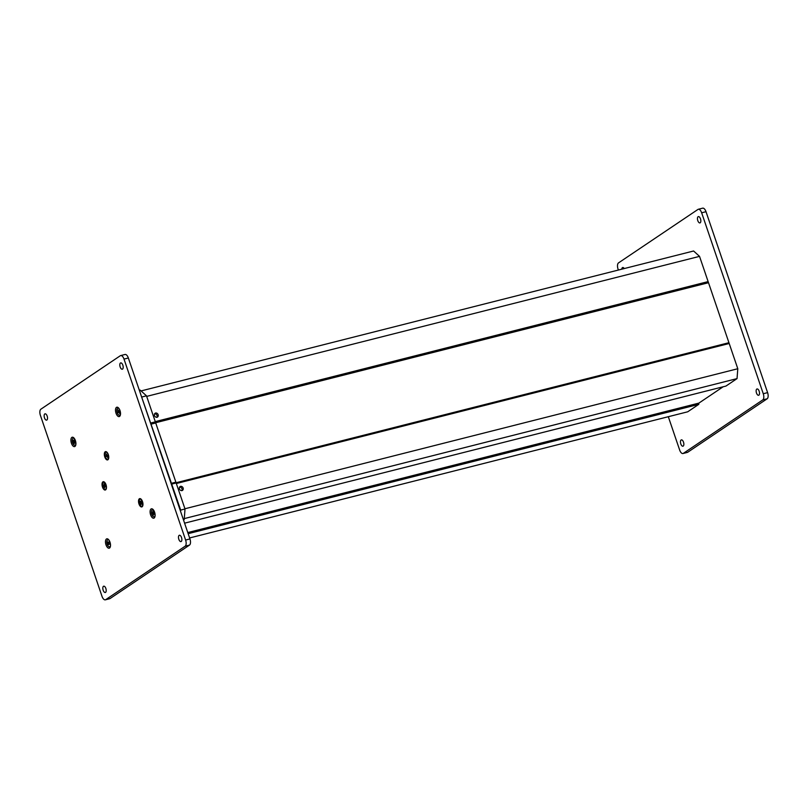 <?xml version="1.0" encoding="UTF-8"?>
<svg xmlns="http://www.w3.org/2000/svg" width="808" height="808" viewBox="0 0 808 808"><rect width="100%" height="100%" fill="white"/><g stroke="black" fill="none" stroke-linecap="round" stroke-linejoin="round"><path stroke-width="1.21" d="M683.497 442.138A3.252 1.535 75.8 0 1 682.952 446.198A3.252 1.535 75.8 0 1 680.821 443.946A3.252 1.535 75.8 0 1 681.356 439.885A3.252 1.535 75.8 0 1 683.497 442.138M700.486 218.857A3.252 1.535 75.8 0 1 699.95 222.907A3.252 1.535 75.8 0 1 697.809 220.655A3.252 1.535 75.8 0 1 698.344 216.605A3.252 1.535 75.8 0 1 700.486 218.857M759.166 391.224A3.252 1.535 75.8 0 1 758.621 395.274A3.252 1.535 75.8 0 1 756.49 393.021A3.252 1.535 75.8 0 1 757.025 388.961A3.252 1.535 75.8 0 1 759.166 391.224M618.383 270.044L618.049 269.064A5.08 2.404 75.8 0 1 618.514 262.893L697.95 209.444A5.08 2.404 75.8 0 1 698.324 209.272L702.667 208.171A5.08 2.404 75.8 0 1 706 211.696L767.6 392.637A5.08 2.404 75.8 0 1 767.135 398.799L687.699 452.258A5.08 2.404 75.8 0 1 687.325 452.419L682.982 453.52A5.08 2.404 75.8 0 1 679.649 450.006L668.317 416.716M698.324 209.272A5.08 2.404 75.8 0 1 701.657 212.797L763.257 393.728A5.08 2.404 75.8 0 1 762.792 399.899L683.356 453.359A5.08 2.404 75.8 0 1 682.982 453.52M621.796 269.185A3.252 1.535 75.8 0 1 622.675 267.519A3.252 1.535 75.8 0 1 624.241 268.559M116.029 413.231A4.828 2.283 75.8 0 1 115.797 408.303A4.828 2.283 75.8 0 1 118.2 407.646A4.828 2.283 75.8 0 1 119.998 410.555A4.828 2.283 75.8 0 1 120.2 415.544A4.828 2.283 75.8 0 1 116.029 413.231M71.427 443.249A4.828 2.283 75.8 0 1 71.195 438.32A4.828 2.283 75.8 0 1 73.599 437.663A4.828 2.283 75.8 0 1 75.397 440.572A4.828 2.283 75.8 0 1 75.599 445.561A4.828 2.283 75.8 0 1 71.427 443.249M104.787 456.954A4.272 2.02 75.8 0 1 104.585 452.601A4.272 2.02 75.8 0 1 106.707 452.015A4.272 2.02 75.8 0 1 108.292 454.591A4.272 2.02 75.8 0 1 108.474 459.005A4.272 2.02 75.8 0 1 104.787 456.954M102.495 487.052A4.272 2.02 75.8 0 1 102.293 482.689A4.272 2.02 75.8 0 1 104.414 482.113A4.272 2.02 75.8 0 1 106.01 484.689A4.272 2.02 75.8 0 1 106.181 489.093A4.272 2.02 75.8 0 1 102.495 487.052M138.986 503.96A4.272 2.02 75.8 0 1 138.784 499.596A4.272 2.02 75.8 0 1 140.905 499.011A4.272 2.02 75.8 0 1 142.501 501.596A4.272 2.02 75.8 0 1 142.683 506A4.272 2.02 75.8 0 1 138.986 503.96M150.611 514.827A4.828 2.283 75.8 0 1 150.389 509.899A4.828 2.283 75.8 0 1 152.783 509.242A4.828 2.283 75.8 0 1 154.581 512.151A4.828 2.283 75.8 0 1 154.793 517.14A4.828 2.283 75.8 0 1 150.611 514.827M106.01 544.845A4.828 2.283 75.8 0 1 105.787 539.916A4.828 2.283 75.8 0 1 108.181 539.249A4.828 2.283 75.8 0 1 109.979 542.168A4.828 2.283 75.8 0 1 110.191 547.157A4.828 2.283 75.8 0 1 106.01 544.845M178.841 539.32A3.252 1.535 75.8 0 1 179.376 535.27A3.252 1.535 75.8 0 1 181.517 537.522A3.252 1.535 75.8 0 1 180.972 541.582A3.252 1.535 75.8 0 1 178.841 539.32M120.16 366.953A3.252 1.535 75.8 0 1 120.705 362.903A3.252 1.535 75.8 0 1 122.836 365.155A3.252 1.535 75.8 0 1 122.301 369.216A3.252 1.535 75.8 0 1 120.16 366.953M103.172 590.244A3.252 1.535 75.8 0 1 103.707 586.194A3.252 1.535 75.8 0 1 105.848 588.446A3.252 1.535 75.8 0 1 105.303 592.496A3.252 1.535 75.8 0 1 103.172 590.244M44.49 417.877A3.252 1.535 75.8 0 1 45.036 413.827A3.252 1.535 75.8 0 1 47.167 416.08A3.252 1.535 75.8 0 1 46.632 420.13A3.252 1.535 75.8 0 1 44.49 417.877M120.675 355.581L125.018 354.48A5.08 2.404 75.8 0 1 128.351 357.995L189.951 538.936A5.08 2.404 75.8 0 1 189.486 545.107L110.05 598.556A5.08 2.404 75.8 0 1 109.676 598.728L105.333 599.829A5.08 2.404 75.8 0 1 102 596.304L40.4 415.363A5.08 2.404 75.8 0 1 40.865 409.201L120.301 355.742A5.08 2.404 75.8 0 1 120.675 355.581A5.08 2.404 75.8 0 1 124.008 359.095L185.608 540.037A5.08 2.404 75.8 0 1 185.143 546.208L105.707 599.657A5.08 2.404 75.8 0 1 105.333 599.829M155.601 413.009A2.293 1.99 56.1 0 0 157.055 417.292A2.293 1.99 56.1 0 0 155.601 413.009M180.558 486.335A2.293 1.99 56.1 0 0 182.022 490.618A2.293 1.99 56.1 0 0 180.558 486.335M141.077 390.931L693.597 250.995L699.536 256.368L737.795 368.731L737.037 378.609L184.285 518.605M737.795 368.731L184.941 508.757M729.2 343.501L176.346 483.517M728.452 342.824L175.932 482.77M708.03 282.83L155.277 422.826M708.131 281.598L155.277 421.625M699.536 256.368L146.682 396.385M723.17 386.769L698.88 403.111L698.789 404.343L687.709 411.797L189.617 537.956M698.789 404.343L188.163 533.674M698.88 403.111L187.779 532.563M737.037 378.609L725.958 386.062L184.588 523.17M156.883 417.322A2.293 1.99 56.1 0 0 154.52 413.817M181.851 490.648A2.293 1.99 56.1 0 0 179.487 487.143M120.412 414.827A3.606 1.707 75.8 0 1 120.24 414.989A3.606 1.707 75.8 0 1 119.938 415.13A3.606 1.707 75.8 0 1 119.766 415.161M119.311 409.03A3.606 1.707 -104.2 0 0 117.817 408.222A3.606 1.707 -104.2 0 0 117.251 412.797A3.606 1.707 -104.2 0 0 119.594 415.221A3.606 1.707 -104.2 0 0 120.523 413.797M119.584 411.282L117.756 411.949L118.018 412.706L118.534 412.373M118.16 411.646L118.594 410.797M118.342 410.09L118.21 410.898M117.877 409.949L118.938 411.06M119.261 412.686L119.544 413.494L119.665 411.494L118.988 411.04M117.756 411.949L119.796 411.282M117.998 408.191A3.606 1.707 75.8 0 1 118.17 408.131A3.606 1.707 75.8 0 1 118.725 408.181M152.581 509.787A3.606 1.707 75.8 0 1 152.752 509.727A3.606 1.707 75.8 0 1 153.298 509.767A3.606 1.707 75.8 0 1 153.318 509.767M153.904 510.626A3.606 1.707 -104.2 0 0 152.409 509.818A3.606 1.707 -104.2 0 0 151.45 512.646A3.606 1.707 -104.2 0 0 154.177 516.817A3.606 1.707 -104.2 0 0 155.106 515.393M155.005 516.423A3.606 1.707 75.8 0 1 154.53 516.726A3.606 1.707 75.8 0 1 154.348 516.756M152.904 512.696L152.217 512.545L152.288 513.332L154.419 513.029M152.823 512.747L153.379 512.171M152.894 511.292L152.985 512.262M153.308 511.444L154.298 513.302L153.641 514.837M153.601 514.11L153.278 515.191M153.177 514.211L152.288 513.332M142.804 505.646A3.606 1.707 75.8 0 1 142.198 506.131A3.606 1.707 75.8 0 1 142.016 506.161M140.451 505.525A3.606 1.707 -104.2 0 0 141.844 506.222A3.606 1.707 -104.2 0 0 142.824 503.647A3.606 1.707 -104.2 0 0 141.471 499.91A3.606 1.707 -104.2 0 0 140.077 499.223A3.606 1.707 -104.2 0 0 139.097 501.798A3.606 1.707 -104.2 0 0 140.451 505.525M141.552 503.031L140.612 503.273L140.875 504.546L141.824 503.354M140.612 503.273L140.39 502.435L141.299 502.202M142.006 501.849L139.885 501.839L140.39 502.435M140.643 501.909L139.885 501.839L139.996 501.202L140.743 501.919L141.42 501.556M141.945 503.505L141.41 503.636L141.915 504.232L142.036 503.606L141.451 501.374L141.047 500.899L140.905 501.687M140.471 504.061L141.047 503.667M140.249 499.192A3.606 1.707 75.8 0 1 140.42 499.132A3.606 1.707 75.8 0 1 141.188 499.273M108.595 458.641A3.606 1.707 75.8 0 1 108.232 459.025A3.606 1.707 75.8 0 1 107.989 459.136A3.606 1.707 75.8 0 1 107.807 459.156M105.252 456.661A3.606 1.707 -104.2 0 0 107.646 459.217A3.606 1.707 -104.2 0 0 108.262 454.783A3.606 1.707 -104.2 0 0 105.868 452.217A3.606 1.707 -104.2 0 0 105.252 456.661M107.626 455.247L105.777 455.864L106.04 456.631L106.545 456.348M106.202 455.601L106.656 454.773M106.414 454.056L106.272 454.864M105.949 453.914L107.01 455.086M107.282 456.692L107.555 457.53L107.727 455.571L107.05 455.076M105.777 455.864L107.838 455.227M106.05 452.197A3.606 1.707 75.8 0 1 106.222 452.126A3.606 1.707 75.8 0 1 106.989 452.278M103.757 482.285A3.606 1.707 75.8 0 1 103.929 482.224A3.606 1.707 75.8 0 1 104.394 482.235A3.606 1.707 75.8 0 1 104.697 482.366M102.636 485.295A3.606 1.707 -104.2 0 0 105.353 489.315A3.606 1.707 -104.2 0 0 106.292 486.325A3.606 1.707 -104.2 0 0 103.575 482.315A3.606 1.707 -104.2 0 0 102.636 485.295M106.313 488.739A3.606 1.707 75.8 0 1 105.697 489.224A3.606 1.707 75.8 0 1 105.525 489.254M104.05 485.234L103.384 485.133L103.485 485.921L105.606 485.588M103.98 485.275L104.525 484.679M104.444 483.941L104.141 484.77M104.02 483.79L105.454 485.709L104.848 487.365M104.787 486.638L104.495 487.719M104.373 486.739L103.485 485.921M73.397 438.209A3.606 1.707 75.8 0 1 73.568 438.148A3.606 1.707 75.8 0 1 74.134 438.189M74.71 439.037A3.606 1.707 -104.2 0 0 73.215 438.239A3.606 1.707 -104.2 0 0 72.255 439.916A3.606 1.707 -104.2 0 0 73.003 443.642A3.606 1.707 -104.2 0 0 74.993 445.238A3.606 1.707 -104.2 0 0 75.922 443.814M75.811 444.844A3.606 1.707 75.8 0 1 75.336 445.147A3.606 1.707 75.8 0 1 75.164 445.168M74.437 440.804L73.104 440.37L73.023 441.047L75.154 440.996M73.821 440.966L74.457 440.562M75.184 442.441L74.588 442.592L75.114 443.097L75.184 442.42L74.498 440.239L74.073 439.825L73.983 440.683M74.588 442.592L74.134 443.642L74.215 442.845M74.871 442.107L73.811 442.38L73.72 443.228M73.811 442.38L73.023 441.047M110.403 546.44A3.606 1.707 75.8 0 1 109.928 546.743A3.606 1.707 75.8 0 1 109.747 546.764M109.302 540.633A3.606 1.707 -104.2 0 0 107.807 539.835A3.606 1.707 -104.2 0 0 107.666 545.38A3.606 1.707 -104.2 0 0 109.575 546.834A3.606 1.707 -104.2 0 0 110.504 545.41M109.11 543.36L107.939 544.158L108.292 544.804L109.292 543.976M108.222 543.582L108.131 542.754L109.413 542.431M108.242 542.067L107.686 541.946L108.131 542.754M107.686 541.946L109.332 542.299M109.444 544.259L109.444 542.501L109.09 541.855L108.807 542.431M107.939 544.158L109.888 543.289M107.979 539.805A3.606 1.707 75.8 0 1 108.151 539.744A3.606 1.707 75.8 0 1 108.716 539.784M139.34 390.264L140.117 390.072L146.49 395.829L176.154 482.962L185.012 508.99L184.214 519.584L183.517 520.049M185.012 508.99L180.669 510.09L141.37 396.223M180.578 511.393L180.669 510.09M184.214 519.584L183.426 519.776M146.49 395.829L142.147 396.93M155.348 421.857L151.005 422.958M155.257 423.089L150.914 424.19M175.417 482.295L171.074 483.396M176.154 482.962L171.811 484.063M706 211.696L701.657 212.797M767.6 392.637L763.257 393.728M767.135 398.799L762.792 399.899M687.699 452.258L683.356 453.359M189.486 545.107L185.143 546.208M189.951 538.936L185.608 540.037M110.05 598.556L105.707 599.657M128.351 357.995L124.008 359.095M152.813 513.514L154.035 513.211M104 486.062L105.414 485.699M73.548 441.562L74.407 441.34M154.338 513.736L153.762 513.888M140.743 501.919L141.38 501.758M75.093 442.329L74.387 442.511M108.686 542.532L109.373 542.36"/></g></svg>

